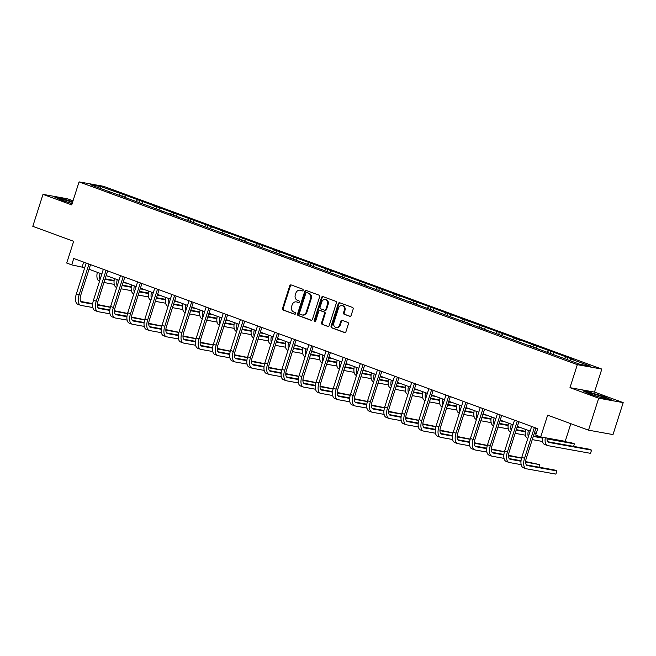 <?xml version="1.0" encoding="UTF-8"?>
<svg xmlns="http://www.w3.org/2000/svg" width="656" height="656" viewBox="0 0 656 656"><rect width="100%" height="100%" fill="white"/><g stroke="black" fill="none" stroke-linecap="round" stroke-linejoin="round"><path stroke-width="0.98" d="M303.129 290.313A0.927 0.804 -79.8 0 0 302.654 289.157L291.198 284.95A1.32 1.148 -79.8 0 0 289.722 285.811L282.515 308.402A1.32 1.148 -79.8 0 0 283.187 310.05L294.642 314.249A0.927 0.804 -79.8 0 0 295.208 312.494L293.724 311.953A4.223 3.657 -79.8 0 1 291.551 306.672L292.158 304.786A4.223 3.657 -79.8 0 1 296.356 301.891A4.223 3.657 -79.8 0 1 296.889 302.039L298.365 302.58A0.927 0.804 -79.8 0 0 298.931 300.825L297.447 300.284A4.223 3.657 -79.8 0 1 295.282 295.003L295.881 293.117A4.223 3.657 -79.8 0 1 300.079 290.223A4.223 3.657 -79.8 0 1 300.612 290.37L302.096 290.911A0.927 0.804 -79.8 0 0 303.129 290.313M73.021 200.81L67.502 198.784L43.001 194.356L32.8 226.32L73.652 241.31L66.715 263.04L71.717 264.876L84.722 267.689M623.2 402.628L594.484 392.091L569.982 387.663L598.698 398.2L623.2 402.628L612.999 434.584L588.498 430.164L547.645 415.174L540.708 436.912L565.21 441.332L570.843 423.686M598.698 398.2L588.498 430.164M349.656 316.282A1.32 1.148 -79.8 0 0 351.14 315.421L353.158 309.083A1.32 1.148 -79.8 0 0 352.485 307.434L339.759 302.769A1.32 1.148 -79.8 0 0 338.283 303.63L331.075 326.212A1.32 1.148 -79.8 0 0 331.756 327.861L344.474 332.526A1.32 1.148 -79.8 0 0 345.95 331.674L348.393 324.015A1.32 1.148 -79.8 0 0 347.721 322.367L342.276 320.366A1.32 1.148 -79.8 0 0 340.792 321.227L339.587 325.023A3.534 3.059 -79.8 0 1 336.069 327.442A3.534 3.059 -79.8 0 1 333.814 322.908L338.562 308.041A3.534 3.059 -79.8 0 1 342.071 305.622A3.534 3.059 -79.8 0 1 344.326 310.157L343.539 312.633A1.32 1.148 -79.8 0 0 344.22 314.281L349.992 316.34M540.708 436.912L535.714 435.076L537.756 428.688L73.751 258.48L71.717 264.876M569.982 387.663L577.329 364.654L79.064 181.884L103.566 186.304L601.823 369.082L577.329 364.654M43.001 194.356L71.717 204.893L79.064 181.884M319.636 296.783A1.32 1.148 -79.8 0 0 318.955 295.134L306.237 290.469A1.32 1.148 -79.8 0 0 304.761 291.33L297.553 313.912A1.32 1.148 -79.8 0 0 298.226 315.569L310.952 320.235A1.32 1.148 -79.8 0 0 312.428 319.374L319.636 296.783M322.998 296.619L335.724 301.284A1.32 1.148 -79.8 0 1 336.397 302.933L329.189 325.524A1.32 1.148 -79.8 0 1 327.713 326.385L322.268 324.384A1.32 1.148 -79.8 0 1 321.588 322.736L324.515 313.576A1.32 1.148 -79.8 0 0 323.834 311.92L320.226 310.6A1.32 1.148 -79.8 0 0 318.742 311.461L315.7 320.997A0.927 0.804 -79.8 0 1 314.191 320.44L321.522 297.48A1.32 1.148 -79.8 0 1 322.998 296.619M580.117 364.367L90.307 184.697L100.77 186.591L122.426 194.119L282.113 252.691L573.36 359.529L571.138 359.127L590.58 366.261L580.117 364.367M564.308 358.57L565.652 357.118M552.664 354.297L554.008 352.846M555.271 355.667L555.189 355.224M547.17 352.288L548.514 350.829M535.534 348.016L536.879 346.565M538.133 349.386L538.051 348.943M530.04 345.999L531.385 344.548M518.396 341.735L519.741 340.275M521.003 343.096L520.921 342.653M512.91 339.718L514.255 338.258M501.266 335.446L502.611 333.994M503.874 336.815L503.792 336.372M495.78 333.437L497.117 331.977M484.136 329.164L485.481 327.705M486.736 330.534L486.662 330.091M478.642 327.147L479.987 325.696M467.006 322.875L468.343 321.424M469.606 324.244L469.524 323.802M461.512 320.866L462.857 319.406M449.868 316.594L451.213 315.142M452.476 317.963L452.394 317.52M444.383 314.577L445.719 313.125M432.739 310.313L434.083 308.853M435.338 311.674L435.264 311.231M427.245 308.295L428.589 306.844M415.609 304.023L416.954 302.572M418.208 305.393L418.126 304.95M410.115 302.014L411.46 300.555M398.471 297.742L399.816 296.282M401.078 299.111L400.996 298.669M392.985 295.725L394.33 294.273M381.341 291.453L382.686 290.001M383.949 292.822L383.867 292.379M375.847 289.444L377.192 287.984M364.211 285.171L365.556 283.72M366.811 286.541L366.729 286.098M358.717 283.154L360.062 281.703M347.073 278.89L348.418 277.431M349.681 280.251L349.599 279.809M341.587 276.873L342.932 275.422M329.943 272.601L331.288 271.149M332.551 273.97L332.469 273.527M324.458 270.592L325.794 269.132M312.814 266.32L314.158 264.86M315.413 267.689L315.339 267.246M307.32 264.302L308.664 262.851M295.684 260.03L297.02 258.579M298.283 261.4L298.201 260.957M290.19 258.021L291.535 256.562M278.546 253.749L279.891 252.298M281.153 255.118L281.071 254.676M273.06 251.732L274.397 250.28M261.416 247.468L262.761 246.008M264.015 248.829L263.942 248.394M255.922 245.451L257.267 243.999M244.286 241.178L245.631 239.727M246.886 242.548L246.804 242.105M238.792 239.169L240.137 237.71M227.148 234.897L228.493 233.438M229.756 236.267L229.674 235.824M221.662 232.88L223.007 231.429M210.018 228.608L211.363 227.156M212.626 229.977L212.544 229.534M204.524 226.599L205.869 225.139M192.889 222.327L194.233 220.875M195.488 223.696L195.406 223.253M187.395 220.309L188.739 218.858M175.751 216.045L177.095 214.586M178.358 217.415L178.276 216.972M170.265 214.028L171.61 212.577M158.621 209.756L159.966 208.305M161.228 211.125L161.146 210.683M153.135 207.747L154.472 206.287M141.491 203.475L142.836 202.015M144.09 204.844L144.017 204.401M135.997 201.458L137.342 200.006M124.361 197.185L125.698 195.734M126.961 198.555L126.879 198.112M118.867 195.176L120.212 193.717M100.77 186.591L100.811 188.551M594.484 392.091L601.823 369.082M89.036 269.272L101.86 273.978M106.174 275.561L118.99 280.26M123.303 281.842L136.12 286.541M140.433 288.123L153.258 292.83M157.571 294.413L170.388 299.111M174.701 300.694L187.518 305.401M191.831 306.983L204.647 311.682M208.961 313.265L221.785 317.963M226.099 319.546L238.915 324.253M243.228 325.835L256.045 330.534M260.358 332.116L273.183 336.823M277.496 338.398L290.313 343.104M294.626 344.687L307.443 349.386M311.756 350.968L324.581 355.675M328.894 357.258L341.71 361.956M346.024 363.539L358.84 368.246M363.153 369.82L375.97 374.527M380.283 376.109L393.108 380.808M397.421 382.391L410.238 387.097M414.551 388.68L427.368 393.379M431.681 394.961L444.506 399.668M448.819 401.242L461.635 405.949M465.949 407.532L478.765 412.23M483.078 413.813L495.903 418.52M500.216 420.102L513.033 424.801M517.346 426.384L530.163 431.082M534.476 432.665L536.272 433.329M83.689 262.121L82.213 266.771M109.831 192.274L109.749 191.831M569.793 360.587L571.138 359.127M121.754 196.234L122.426 194.119M138.883 202.515L139.564 200.408M156.021 208.805L156.694 206.689M173.151 215.086L173.824 212.97M190.281 221.375L190.953 219.26M207.419 227.657L208.091 225.541M224.549 233.938L225.221 231.83M241.679 240.227L242.351 238.112M258.808 246.508L259.489 244.393M275.946 252.798L276.619 250.682M293.076 259.079L293.749 256.963M310.206 265.36L310.887 263.253M327.344 271.65L328.016 269.534M344.474 277.931L345.146 275.815M361.604 284.22L362.276 282.105M378.742 290.501L379.414 288.386M395.871 296.783L396.544 294.675M413.001 303.072L413.674 300.956M430.131 309.353L430.812 307.238M447.269 315.643L447.941 313.527M464.399 321.924L465.071 319.808M481.529 328.205L482.209 326.098M498.667 334.494L499.339 332.379M515.796 340.776L516.469 338.66M532.926 347.065L533.599 344.949M550.064 353.346L550.737 351.231M567.194 359.627L567.866 357.52M72.709 201.777L62.066 198.383L54.694 197.054L61.598 200.277L72.119 203.631M590.31 392.157L582.938 390.82L589.842 394.043L604.135 398.602L611.507 399.93L604.602 396.708L590.211 392.468M302.498 290.936L301.276 290.485A4.223 3.657 -79.8 0 0 300.743 290.346L300.079 290.223M296.356 301.891L297.02 302.014A4.223 3.657 -79.8 0 1 297.545 302.154L298.767 302.605M291.387 285.024A1.32 1.148 -79.8 0 0 290.387 285.934L283.179 308.517A1.32 1.148 -79.8 0 0 283.851 310.173L295.044 314.273M306.426 290.534A1.32 1.148 -79.8 0 0 305.425 291.444L298.209 314.035A1.32 1.148 -79.8 0 0 298.89 315.684L311.428 320.284M306.86 292.658A0.927 0.804 -79.8 0 0 305.827 293.265L299.497 313.092A0.927 0.804 -79.8 0 0 299.972 314.24L301.539 314.814A4.223 3.657 -79.8 0 0 302.072 314.962A4.223 3.657 -79.8 0 0 306.27 312.067L310.591 298.513A4.223 3.657 -79.8 0 0 308.427 293.232L307.525 292.781A0.927 0.804 -79.8 0 0 307.287 292.74M302.072 314.962L302.728 315.085A4.223 3.657 -79.8 0 0 306.934 312.19L306.27 312.067M307.525 292.781L309.091 293.355A4.223 3.657 -79.8 0 1 311.256 298.636L306.934 312.19M328.189 326.434L322.268 324.384M320.546 310.657A1.32 1.148 -79.8 0 1 320.882 310.714L324.499 312.043A1.32 1.148 -79.8 0 1 325.171 313.691L322.252 322.85A1.32 1.148 -79.8 0 0 322.932 324.507M323.187 296.684A1.32 1.148 -79.8 0 0 322.186 297.594L314.855 320.563A0.927 0.804 -79.8 0 0 315.126 321.604M327.549 304.064A3.534 3.059 -79.8 0 0 325.294 299.53A3.534 3.059 -79.8 0 0 321.776 301.949L320.103 307.188A1.32 1.148 -79.8 0 0 320.784 308.845L324.4 310.165A1.32 1.148 -79.8 0 0 325.876 309.304L327.549 304.064L328.205 304.187A3.534 3.059 -79.8 0 0 325.95 299.653L325.294 299.53M325.056 310.288A1.32 1.148 -79.8 0 0 326.54 309.427L325.876 309.304M328.205 304.187L326.54 309.427M342.071 305.622L342.735 305.737A3.534 3.059 -79.8 0 1 344.99 310.272L344.203 312.748A1.32 1.148 -79.8 0 0 344.876 314.404L350.14 316.331M336.069 327.442L336.733 327.565A3.534 3.059 -79.8 0 0 340.243 325.146L339.587 325.023M342.457 320.44A1.32 1.148 -79.8 0 0 341.456 321.35L340.243 325.146M339.947 302.834A1.32 1.148 -79.8 0 0 338.947 303.744L331.739 326.335A1.32 1.148 -79.8 0 0 332.412 327.984L344.949 332.584M101.713 273.921A6.732 3.329 110.1 0 0 101.614 274.741M104.968 279.308L114.078 280.957M123.066 282.58L127.502 283.384M105.124 278.833L114.136 280.456M123.221 282.096L124.755 282.375M114.242 284.368L103.951 282.506M100.024 279.718A10.094 4.994 -69.9 0 1 100.073 273.322M99.548 281.219L99.253 281.112A10.094 4.994 -69.9 0 1 97.326 272.314M92.84 307.541L81.008 305.409A10.094 4.994 -69.9 0 1 80.59 305.294L77.843 304.286A10.094 4.994 -69.9 0 1 76.358 293.913L86.207 263.048M80.59 305.294A10.094 4.994 -69.9 0 1 79.105 294.921L88.954 264.056M90.52 264.63L80.754 295.225A6.732 3.329 110.1 0 0 81.754 302.137A6.732 3.329 110.1 0 0 82.025 302.211L92.676 304.138M97.309 304.974L110.372 307.328M110.421 307.147L97.326 304.466M80.918 301.498L92.726 303.63M118.843 280.202A6.732 3.329 110.1 0 0 118.744 281.022M122.106 285.598L131.216 287.246M140.195 288.861L144.632 289.665M122.262 285.114L131.266 286.738M140.351 288.386L141.885 288.656M131.372 290.649L121.081 288.796M117.153 286A10.094 4.994 -69.9 0 1 117.203 279.604M116.678 287.5L116.383 287.394A10.094 4.994 -69.9 0 1 114.456 278.595M135.972 286.492A6.732 3.329 110.1 0 0 135.874 287.312M139.236 291.879L148.346 293.527M157.333 295.151L161.761 295.954M139.392 291.395L148.395 293.027M157.489 294.667L159.023 294.946M148.51 296.938L138.219 295.077M134.291 292.289A10.094 4.994 -69.9 0 1 134.341 285.893M133.808 293.79L133.512 293.683A10.094 4.994 -69.9 0 1 131.594 284.884M109.97 313.83L98.138 311.69A10.094 4.994 -69.9 0 1 97.728 311.575L94.981 310.575A10.094 4.994 -69.9 0 1 93.488 300.202L103.336 269.329M97.728 311.575A10.094 4.994 -69.9 0 1 96.235 301.202L106.083 270.338M107.65 270.912L97.892 301.506A6.732 3.329 110.1 0 0 98.884 308.418A6.732 3.329 110.1 0 0 99.163 308.492L109.806 310.419M114.447 311.256L127.502 313.617M127.551 313.429L114.456 310.747M98.056 307.787L109.864 309.919M127.108 320.112L115.276 317.98A10.094 4.994 -69.9 0 1 114.857 317.865L112.11 316.856A10.094 4.994 -69.9 0 1 110.618 306.483L120.474 275.618M114.857 317.865A10.094 4.994 -69.9 0 1 113.365 307.492L123.213 276.627M124.788 277.201L115.021 307.787A6.732 3.329 110.1 0 0 116.014 314.708A6.732 3.329 110.1 0 0 116.292 314.782L126.944 316.7M131.577 317.537L144.632 319.898M144.689 319.718L131.585 317.028M115.185 314.068L126.993 316.2M72.513 202.392A8.749 0.656 17.7 0 0 64.862 199.982A8.749 0.656 17.7 0 0 60.606 199.309A8.749 0.656 17.7 0 0 72.152 203.524M55.85 197.595L62.205 198.743L72.619 202.064M593.114 393.756A8.749 0.656 17.7 0 0 588.85 393.075A8.749 0.656 17.7 0 0 601.175 397.511A8.749 0.656 17.7 0 0 605.381 398.348A8.749 0.656 17.7 0 0 601.913 396.585A8.749 0.656 17.7 0 0 593.114 393.756M584.094 391.361L590.449 392.509L604.291 396.921L610.252 399.701M153.11 292.773A6.732 3.329 110.1 0 0 153.012 293.593M156.366 298.168L165.476 299.808M174.463 301.432L178.899 302.236M156.522 297.685L165.525 299.308M174.619 300.948L176.152 301.227M165.64 303.22L155.349 301.358M151.421 298.57A10.094 4.994 -69.9 0 1 151.47 292.174M150.946 300.071L150.65 299.964A10.094 4.994 -69.9 0 1 148.723 291.166M144.238 326.401L132.405 324.261A10.094 4.994 -69.9 0 1 131.987 324.146L129.24 323.137A10.094 4.994 -69.9 0 1 127.756 312.764L137.604 281.9M131.987 324.146A10.094 4.994 -69.9 0 1 130.495 313.773L140.351 282.908M141.917 283.482L132.151 314.076A6.732 3.329 110.1 0 0 133.152 320.989A6.732 3.329 110.1 0 0 133.422 321.063L144.074 322.99M148.707 323.826L161.77 326.18M161.819 325.999L148.723 323.318M132.315 320.349L144.123 322.49M170.24 299.062A6.732 3.329 110.1 0 0 170.142 299.882M173.504 304.45L182.606 306.098M191.593 307.721L196.029 308.517M173.651 303.966L182.663 305.589M191.749 307.238L193.282 307.508M182.77 309.509L172.479 307.648M168.551 304.851A10.094 4.994 -69.9 0 1 168.6 298.455M168.075 306.36L167.78 306.245A10.094 4.994 -69.9 0 1 165.853 297.455M161.368 332.682L149.535 330.542A10.094 4.994 -69.9 0 1 149.125 330.435L146.378 329.427A10.094 4.994 -69.9 0 1 144.886 319.054L154.734 288.189M149.125 330.435A10.094 4.994 -69.9 0 1 147.633 320.062L157.481 289.189M159.047 289.772L149.289 320.358A6.732 3.329 110.1 0 0 150.281 327.27A6.732 3.329 110.1 0 0 150.56 327.352L161.204 329.271M165.837 330.107L178.899 332.469M178.949 332.28L165.853 329.599M149.445 326.639L161.261 328.771M187.37 305.343A6.732 3.329 110.1 0 0 187.272 306.163M190.634 310.731L199.744 312.379M208.731 314.003L213.159 314.806M190.789 310.255L199.793 311.879M208.879 313.519L210.42 313.798M199.908 315.79L189.617 313.929M185.689 311.141A10.094 4.994 -69.9 0 1 185.73 304.745M185.205 312.641L184.91 312.535A10.094 4.994 -69.9 0 1 182.991 303.736M178.498 338.963L166.673 336.831A10.094 4.994 -69.9 0 1 166.255 336.717L163.508 335.708A10.094 4.994 -69.9 0 1 162.016 325.335L171.872 294.47M166.255 336.717A10.094 4.994 -69.9 0 1 164.763 326.344L174.611 295.479M176.185 296.053L166.419 326.647A6.732 3.329 110.1 0 0 167.411 333.56A6.732 3.329 110.1 0 0 167.69 333.633L178.342 335.56M182.975 336.397L196.029 338.75M196.087 338.57L182.983 335.888M166.583 332.92L178.391 335.052M204.508 311.625A6.732 3.329 110.1 0 0 204.41 312.445M207.763 317.02L216.874 318.66M225.861 320.284L230.297 321.087M207.919 316.536L216.923 318.16M226.017 319.8L227.55 320.079M217.038 322.071L206.747 320.218M202.819 317.422A10.094 4.994 -69.9 0 1 202.868 311.026M202.343 318.923L202.04 318.816A10.094 4.994 -69.9 0 1 200.121 310.017M195.636 345.253L183.803 343.113A10.094 4.994 -69.9 0 1 183.385 342.998L180.638 341.997A10.094 4.994 -69.9 0 1 179.154 331.624L189.002 300.751M183.385 342.998A10.094 4.994 -69.9 0 1 181.892 332.625L191.749 301.76M193.315 302.334L183.549 332.928A6.732 3.329 110.1 0 0 184.541 339.841A6.732 3.329 110.1 0 0 184.82 339.915L195.472 341.842M200.105 342.678L213.167 345.04M213.216 344.851L200.121 342.17M183.713 339.209L195.521 341.341M221.638 317.914A6.732 3.329 110.1 0 0 221.539 318.734M224.901 323.301L234.003 324.95M242.991 326.573L247.427 327.369M225.049 322.818L234.061 324.449M243.146 326.089L244.68 326.368M234.167 328.361L223.876 326.499M219.949 323.711A10.094 4.994 -69.9 0 1 219.998 317.315M219.473 325.212L219.178 325.105A10.094 4.994 -69.9 0 1 217.251 316.307M212.765 351.534L200.933 349.402A10.094 4.994 -69.9 0 1 200.515 349.287L197.776 348.279A10.094 4.994 -69.9 0 1 196.283 337.906L206.132 307.041M200.515 349.287A10.094 4.994 -69.9 0 1 199.03 338.914L208.879 308.049M210.445 308.623L200.687 339.209A6.732 3.329 110.1 0 0 201.679 346.13A6.732 3.329 110.1 0 0 201.958 346.204L212.601 348.123M217.234 348.959L230.297 351.321M230.346 351.14L217.251 348.451M200.843 345.491L212.659 347.623M238.768 324.195A6.732 3.329 110.1 0 0 238.669 325.015M242.031 329.591L251.141 331.231M260.129 332.854L264.557 333.658M242.187 329.107L251.191 330.731M260.276 332.371L261.81 332.649M251.305 334.642L241.006 332.781M237.087 329.993A10.094 4.994 -69.9 0 1 237.128 323.597M236.603 331.493L236.308 331.387A10.094 4.994 -69.9 0 1 234.389 322.588M229.895 357.823L218.063 355.683A10.094 4.994 -69.9 0 1 217.653 355.568L214.906 354.56A10.094 4.994 -69.9 0 1 213.413 344.187L223.261 313.322M217.653 355.568A10.094 4.994 -69.9 0 1 216.16 345.195L226.008 314.331M227.575 314.905L217.817 345.499A6.732 3.329 110.1 0 0 218.809 352.411A6.732 3.329 110.1 0 0 219.088 352.485L229.731 354.412M234.372 355.249L247.427 357.602M247.476 357.422L234.381 354.74M217.981 351.772L229.789 353.912M255.906 330.485A6.732 3.329 110.1 0 0 255.807 331.305M259.161 335.872L268.271 337.52M277.258 339.144L281.695 339.939M259.317 335.388L268.32 337.012M277.414 338.66L278.948 338.931M268.435 340.923L258.144 339.07M254.216 336.274A10.094 4.994 -69.9 0 1 254.266 329.878M253.733 337.783L253.437 337.668A10.094 4.994 -69.9 0 1 251.519 328.869M247.033 364.105L235.201 361.964A10.094 4.994 -69.9 0 1 234.782 361.858L232.035 360.849A10.094 4.994 -69.9 0 1 230.543 350.476L240.399 319.611M234.782 361.858A10.094 4.994 -69.9 0 1 233.29 351.485L243.146 320.612M244.713 321.194L234.946 351.78A6.732 3.329 110.1 0 0 235.939 358.693A6.732 3.329 110.1 0 0 236.217 358.775L246.869 360.693M251.502 361.53L264.565 363.891M264.614 363.703L251.519 361.021M235.11 358.061L246.918 360.193M273.035 336.766A6.732 3.329 110.1 0 0 272.937 337.586M276.291 342.153L285.401 343.801M294.388 345.425L298.824 346.229M276.447 341.669L285.458 343.301M294.544 344.941L296.077 345.22M285.565 347.213L275.274 345.351M271.346 342.563A10.094 4.994 -69.9 0 1 271.395 336.167M270.871 344.064L270.575 343.957A10.094 4.994 -69.9 0 1 268.648 335.159M264.163 370.386L252.33 368.254A10.094 4.994 -69.9 0 1 251.912 368.139L249.165 367.13A10.094 4.994 -69.9 0 1 247.681 356.757L257.529 325.893M251.912 368.139A10.094 4.994 -69.9 0 1 250.428 357.766L260.276 326.901M261.842 327.475L252.076 358.061A6.732 3.329 110.1 0 0 253.077 364.982A6.732 3.329 110.1 0 0 253.347 365.056L263.999 366.983M268.632 367.819L281.695 370.173M281.744 369.992L268.648 367.311M252.24 364.342L264.048 366.474M290.165 343.047A6.732 3.329 110.1 0 0 290.067 343.867M293.429 348.443L302.539 350.083M311.518 351.706L315.954 352.51M293.585 347.959L302.588 349.582M311.674 351.222L313.207 351.501M302.695 353.494L292.404 351.641M288.476 348.844A10.094 4.994 -69.9 0 1 288.525 342.448M288 350.345L287.705 350.238A10.094 4.994 -69.9 0 1 285.778 341.44M281.293 376.675L269.46 374.535A10.094 4.994 -69.9 0 1 269.05 374.42L266.303 373.42A10.094 4.994 -69.9 0 1 264.811 363.047L274.659 332.174M269.05 374.42A10.094 4.994 -69.9 0 1 267.558 364.047L277.406 333.182M278.972 333.756L269.214 364.351A6.732 3.329 110.1 0 0 270.206 371.263A6.732 3.329 110.1 0 0 270.485 371.337L281.129 373.264M285.77 374.1L298.824 376.462M298.874 376.273L285.778 373.592M269.378 370.632L281.186 372.764M307.295 349.336A6.732 3.329 110.1 0 0 307.197 350.156M310.559 354.724L319.669 356.372M328.656 357.996L333.084 358.791M310.714 354.24L319.718 355.872M328.812 357.512L330.345 357.791M319.833 359.783L309.542 357.922M305.614 355.134A10.094 4.994 -69.9 0 1 305.663 348.73M305.13 356.634L304.835 356.52A10.094 4.994 -69.9 0 1 302.916 347.729M298.431 382.956L286.598 380.824A10.094 4.994 -69.9 0 1 286.18 380.71L283.433 379.701A10.094 4.994 -69.9 0 1 281.941 369.328L291.797 338.463M286.18 380.71A10.094 4.994 -69.9 0 1 284.688 370.337L294.536 339.472M296.11 340.046L286.344 370.632A6.732 3.329 110.1 0 0 287.336 377.553A6.732 3.329 110.1 0 0 287.615 377.626L298.267 379.545M302.9 380.382L315.954 382.743M316.012 382.563L302.908 379.873M286.508 376.913L298.316 379.045M324.433 355.618A6.732 3.329 110.1 0 0 324.335 356.438M327.688 361.013L336.799 362.653M345.786 364.277L350.222 365.08M327.844 360.529L336.848 362.153M345.942 363.793L347.475 364.072M336.963 366.064L326.672 364.203M322.744 361.415A10.094 4.994 -69.9 0 1 322.793 355.019M322.268 362.916L321.973 362.809A10.094 4.994 -69.9 0 1 320.046 354.01M315.561 389.246L303.728 387.106A10.094 4.994 -69.9 0 1 303.31 386.991L300.563 385.982A10.094 4.994 -69.9 0 1 299.079 375.609L308.927 344.744M303.31 386.991A10.094 4.994 -69.9 0 1 301.817 376.618L311.674 345.753M313.24 346.327L303.474 376.921A6.732 3.329 110.1 0 0 304.474 383.834A6.732 3.329 110.1 0 0 304.745 383.908L315.397 385.835M320.03 386.671L333.092 389.024M333.141 388.844L320.046 386.163M303.638 383.194L315.446 385.334M341.563 361.907A6.732 3.329 110.1 0 0 341.464 362.727M344.826 367.294L353.928 368.943M362.916 370.566L367.352 371.362M344.974 366.811L353.986 368.434M363.071 370.082L364.605 370.353M354.092 372.346L343.801 370.492M339.874 367.696A10.094 4.994 -69.9 0 1 339.923 361.3M339.398 369.205L339.103 369.09A10.094 4.994 -69.9 0 1 337.176 360.292M332.69 395.527L320.858 393.387A10.094 4.994 -69.9 0 1 320.448 393.28L317.701 392.272A10.094 4.994 -69.9 0 1 316.208 381.899L326.057 351.034M320.448 393.28A10.094 4.994 -69.9 0 1 318.955 382.907L328.804 352.034M330.37 352.608L320.612 383.202A6.732 3.329 110.1 0 0 321.604 390.115A6.732 3.329 110.1 0 0 321.883 390.197L332.526 392.116M337.159 392.952L350.222 395.314M350.271 395.125L337.176 392.444M320.768 389.484L332.584 391.616M358.693 368.188A6.732 3.329 110.1 0 0 358.594 369.008M361.956 373.576L371.066 375.224M380.054 376.847L384.482 377.651M362.112 373.092L371.116 374.724M380.201 376.364L381.743 376.642M371.23 378.635L360.939 376.774M357.012 373.986A10.094 4.994 -69.9 0 1 357.053 367.59M356.528 375.486L356.233 375.38A10.094 4.994 -69.9 0 1 354.314 366.581M349.82 401.808L337.996 399.676A10.094 4.994 -69.9 0 1 337.578 399.561L334.831 398.553A10.094 4.994 -69.9 0 1 333.338 388.18L343.195 357.315M337.578 399.561A10.094 4.994 -69.9 0 1 336.085 389.188L345.933 358.324M347.508 358.898L337.742 389.484A6.732 3.329 110.1 0 0 338.734 396.404A6.732 3.329 110.1 0 0 339.013 396.478L349.664 398.397M354.297 399.242L367.352 401.595M367.409 401.415L354.306 398.733M337.906 395.765L349.714 397.897M375.831 374.469A6.732 3.329 110.1 0 0 375.732 375.289M379.086 379.865L388.196 381.505M397.183 383.129L401.62 383.932M379.242 379.381L388.245 381.005M397.339 382.645L398.873 382.924M388.36 384.916L378.069 383.063M374.141 380.267A10.094 4.994 -69.9 0 1 374.191 373.871M373.666 381.767L373.362 381.661A10.094 4.994 -69.9 0 1 371.444 372.862M366.958 408.098L355.126 405.957A10.094 4.994 -69.9 0 1 354.707 405.843L351.96 404.842A10.094 4.994 -69.9 0 1 350.476 394.469L360.324 363.596M354.707 405.843A10.094 4.994 -69.9 0 1 353.215 395.47L363.071 364.605M364.638 365.179L354.871 395.773A6.732 3.329 110.1 0 0 355.864 402.686A6.732 3.329 110.1 0 0 356.142 402.759L366.794 404.686M371.427 405.523L384.49 407.884M384.539 407.696L371.444 405.014M355.035 402.054L366.843 404.186M392.96 380.759A6.732 3.329 110.1 0 0 392.862 381.579M396.224 386.146L405.326 387.794M414.313 389.418L418.749 390.213M396.372 385.662L405.383 387.294M414.469 388.934L416.002 389.213M405.49 391.206L395.199 389.344M391.271 386.556A10.094 4.994 -69.9 0 1 391.32 380.152M390.796 388.057L390.5 387.942A10.094 4.994 -69.9 0 1 388.573 379.152M384.088 414.379L372.255 412.239A10.094 4.994 -69.9 0 1 371.837 412.132L369.098 411.123A10.094 4.994 -69.9 0 1 367.606 400.75L377.454 369.886M371.837 412.132A10.094 4.994 -69.9 0 1 370.353 401.759L380.201 370.894M381.767 371.468L372.009 402.054A6.732 3.329 110.1 0 0 373.002 408.975A6.732 3.329 110.1 0 0 373.28 409.049L383.924 410.968M388.557 411.804L401.62 414.166M401.669 413.985L388.573 411.296M372.165 408.335L383.981 410.467M410.09 387.04A6.732 3.329 110.1 0 0 409.992 387.86M413.354 392.436L422.464 394.076M431.451 395.699L435.879 396.503M413.51 391.952L422.513 393.575M431.599 395.215L433.132 395.494M422.628 397.487L412.329 395.625M408.409 392.837A10.094 4.994 -69.9 0 1 408.45 386.441M407.925 394.338L407.63 394.231A10.094 4.994 -69.9 0 1 405.711 385.433M401.218 420.668L389.385 418.528A10.094 4.994 -69.9 0 1 388.975 418.413L386.228 417.405A10.094 4.994 -69.9 0 1 384.736 407.032L394.584 376.167M388.975 418.413A10.094 4.994 -69.9 0 1 387.483 408.04L397.331 377.175M398.897 377.749L389.139 408.344A6.732 3.329 110.1 0 0 390.131 415.256A6.732 3.329 110.1 0 0 390.41 415.33L401.054 417.257M405.695 418.093L418.749 420.447M418.799 420.266L405.703 417.585M389.303 414.617L401.111 416.749M427.228 393.329A6.732 3.329 110.1 0 0 427.13 394.149M430.484 398.717L439.594 400.365M448.581 401.989L453.017 402.784M430.639 398.233L439.643 399.857M448.737 401.505L450.27 401.775M439.758 403.768L429.467 401.915M425.539 399.119A10.094 4.994 -69.9 0 1 425.588 392.723M425.055 400.627L424.76 400.513A10.094 4.994 -69.9 0 1 422.841 391.714M418.356 426.949L406.523 424.809A10.094 4.994 -69.9 0 1 406.105 424.703L403.358 423.694A10.094 4.994 -69.9 0 1 401.866 413.321L411.722 382.456M406.105 424.703A10.094 4.994 -69.9 0 1 404.613 414.33L414.469 383.457M416.035 384.031L406.269 414.625A6.732 3.329 110.1 0 0 407.261 421.537A6.732 3.329 110.1 0 0 407.54 421.619L418.192 423.538M422.825 424.375L435.887 426.736M435.937 426.548L422.841 423.866M406.433 420.906L418.241 423.038M444.358 399.611A6.732 3.329 110.1 0 0 444.26 400.431M447.613 404.998L456.724 406.646M465.711 408.27L470.147 409.073M447.769 404.514L456.781 406.146M465.867 407.786L467.4 408.065M456.888 410.057L446.597 408.196M442.669 405.408A10.094 4.994 -69.9 0 1 442.718 399.012M442.193 406.909L441.898 406.802A10.094 4.994 -69.9 0 1 439.971 398.003M435.486 433.231L423.653 431.099A10.094 4.994 -69.9 0 1 423.235 430.984L420.488 429.975A10.094 4.994 -69.9 0 1 419.004 419.602L428.852 388.737M423.235 430.984A10.094 4.994 -69.9 0 1 421.751 420.611L431.599 389.746M433.165 390.32L423.399 420.906A6.732 3.329 110.1 0 0 424.399 427.827A6.732 3.329 110.1 0 0 424.67 427.901L435.322 429.819M439.955 430.664L453.017 433.017M453.066 432.837L439.971 430.147M423.563 427.187L435.371 429.319M461.488 405.892A6.732 3.329 110.1 0 0 461.389 406.712M464.751 411.287L473.862 412.927M482.841 414.551L487.277 415.355M464.907 410.804L473.911 412.427M482.996 414.067L484.53 414.346M474.017 416.339L463.726 414.485M459.799 411.689A10.094 4.994 -69.9 0 1 459.848 405.293M459.323 413.19L459.028 413.083A10.094 4.994 -69.9 0 1 457.101 404.285M452.615 439.52L440.783 437.38A10.094 4.994 -69.9 0 1 440.373 437.265L437.626 436.265A10.094 4.994 -69.9 0 1 436.133 425.892L445.982 395.019M440.373 437.265A10.094 4.994 -69.9 0 1 438.88 426.892L448.729 396.027M450.295 396.601L440.537 427.195A6.732 3.329 110.1 0 0 441.529 434.108A6.732 3.329 110.1 0 0 441.808 434.182L452.451 436.109M457.093 436.945L470.147 439.307M470.196 439.118L457.101 436.437M440.701 433.477L452.509 435.609M478.618 412.181A6.732 3.329 110.1 0 0 478.519 413.001M481.881 417.569L490.991 419.217M499.979 420.84L504.407 421.636M482.037 417.085L491.041 418.717M500.134 420.357L501.668 420.635M491.155 422.628L480.864 420.767M476.937 417.979A10.094 4.994 -69.9 0 1 476.986 411.574M476.453 419.479L476.158 419.364A10.094 4.994 -69.9 0 1 474.239 410.574M469.753 445.801L457.921 443.661A10.094 4.994 -69.9 0 1 457.503 443.554L454.756 442.546A10.094 4.994 -69.9 0 1 453.263 432.173L463.12 401.308M457.503 443.554A10.094 4.994 -69.9 0 1 456.01 433.181L465.858 402.317M467.433 402.891L457.667 433.477A6.732 3.329 110.1 0 0 458.659 440.397A6.732 3.329 110.1 0 0 458.938 440.471L469.589 442.39M474.222 443.226L487.277 445.588M487.334 445.408L474.231 442.718M457.831 439.758L469.639 441.89M495.756 418.462A6.732 3.329 110.1 0 0 495.657 419.282M499.011 423.858L508.121 425.498M517.108 427.122L521.545 427.925M499.167 423.374L508.17 424.998M517.264 426.638L518.798 426.917M508.285 428.909L497.994 427.048M494.066 424.26A10.094 4.994 -69.9 0 1 494.116 417.864M493.591 425.76L493.296 425.654A10.094 4.994 -69.9 0 1 491.369 416.855M486.883 452.082L475.051 449.95A10.094 4.994 -69.9 0 1 474.632 449.836L471.885 448.827A10.094 4.994 -69.9 0 1 470.401 438.454L480.249 407.589M474.632 449.836A10.094 4.994 -69.9 0 1 473.14 439.463L482.996 408.598M484.563 409.172L474.796 439.766A6.732 3.329 110.1 0 0 475.797 446.679A6.732 3.329 110.1 0 0 476.067 446.752L486.719 448.679M491.352 449.516L504.415 451.869M504.464 451.689L491.369 449.007M474.96 446.039L486.768 448.171M512.885 424.752A6.732 3.329 110.1 0 0 512.787 425.572M516.149 430.139L525.251 431.787M534.238 433.411L536.141 433.747M516.297 429.655L525.308 431.279M534.394 432.927L535.927 433.198M525.415 435.19L515.124 433.337M511.196 430.541A10.094 4.994 -69.9 0 1 511.245 424.145M510.721 432.042L510.425 431.935A10.094 4.994 -69.9 0 1 508.498 423.136M504.013 458.372L492.18 456.232A10.094 4.994 -69.9 0 1 491.77 456.125L489.023 455.116A10.094 4.994 -69.9 0 1 487.531 444.743L497.379 413.87M491.77 456.125A10.094 4.994 -69.9 0 1 490.278 445.752L500.126 414.879M501.692 415.453L491.934 446.047A6.732 3.329 110.1 0 0 492.927 452.96A6.732 3.329 110.1 0 0 493.205 453.034L503.849 454.961M508.482 455.797L521.545 458.159M521.594 457.97L508.498 455.289M492.09 452.328L503.906 454.46M530.015 431.033A6.732 3.329 110.1 0 0 529.917 431.853M533.279 436.42L542.389 438.069M547.022 438.905L574.41 443.85L571.671 442.849L547.038 438.397M533.435 435.937L542.438 437.568M542.553 441.48L532.262 439.618M528.334 436.83A10.094 4.994 -69.9 0 1 528.375 430.434M527.85 438.331L527.555 438.224A10.094 4.994 -69.9 0 1 525.636 429.426M573.606 446.383L574.41 443.85M521.143 464.653L509.318 462.521A10.094 4.994 -69.9 0 1 508.9 462.406L506.153 461.398A10.094 4.994 -69.9 0 1 504.661 451.025L514.517 420.16M508.9 462.406A10.094 4.994 -69.9 0 1 507.408 452.033L517.256 421.168M518.83 421.742L509.064 452.328A6.732 3.329 110.1 0 0 510.056 459.249A6.732 3.329 110.1 0 0 510.335 459.323L520.987 461.242M525.62 462.086L539.765 464.637L525.628 461.57M509.228 458.61L521.036 460.742M538.961 467.17L539.765 464.637M547.055 438.052A6.732 3.329 110.1 0 0 548.596 442.357A6.732 3.329 110.1 0 0 548.867 442.431L591.548 450.139L588.801 449.13L547.76 441.718M591.548 450.139L590.523 453.337L547.85 445.629A10.094 4.994 -69.9 0 1 547.432 445.514A10.094 4.994 -69.9 0 1 545.308 437.741M547.432 445.514L544.685 444.506A10.094 4.994 -69.9 0 1 542.479 437.232M535.96 428.024L526.194 458.618A6.732 3.329 110.1 0 0 527.186 465.53A6.732 3.329 110.1 0 0 527.465 465.604L556.903 470.926L555.878 474.116L526.448 468.802A10.094 4.994 -69.9 0 1 526.03 468.687L523.283 467.679A10.094 4.994 -69.9 0 1 521.799 457.314L531.647 426.441M526.03 468.687A10.094 4.994 -69.9 0 1 524.538 458.314L534.394 427.45M556.903 470.926L554.156 469.917L526.358 464.899M301.276 290.485L300.612 290.37M297.545 302.154L296.889 302.039M283.851 310.173L283.187 310.05M283.179 308.517L282.515 308.402M290.387 285.934L289.722 285.811M298.89 315.684L298.226 315.569M298.209 314.035L297.553 313.912M305.425 291.444L304.761 291.33M311.256 298.636L310.591 298.513M309.091 293.355L308.427 293.232M322.252 322.85L321.588 322.736M325.171 313.691L324.515 313.576M324.499 312.043L323.834 311.92M320.882 310.714L320.226 310.6M314.855 320.563L314.191 320.44M322.186 297.594L321.522 297.48M344.876 314.404L344.22 314.281M344.203 312.748L343.539 312.633M344.99 310.272L344.326 310.157M341.456 321.35L340.792 321.227M332.412 327.984L331.756 327.861M331.739 326.335L331.075 326.212M338.947 303.744L338.283 303.63M76.358 293.913L79.105 294.921M81.492 302.014L82.025 302.211M93.488 300.202L96.235 301.202M98.621 308.295L99.163 308.492M110.618 306.483L113.365 307.492M115.751 314.585L116.292 314.782M127.756 312.764L130.495 313.773M132.889 320.866L133.422 321.063M144.886 319.054L147.633 320.062M150.019 327.155L150.56 327.352M162.016 325.335L164.763 326.344M167.149 333.437L167.69 333.633M179.154 331.624L181.892 332.625M184.287 339.718L184.82 339.915M196.283 337.906L199.03 338.914M201.417 346.007L201.958 346.204M213.413 344.187L216.16 345.195M218.546 352.288L219.088 352.485M230.543 350.476L233.29 351.485M235.684 358.578L236.217 358.775M247.681 356.757L250.428 357.766M252.814 364.859L253.347 365.056M264.811 363.047L267.558 364.047M269.944 371.14L270.485 371.337M281.941 369.328L284.688 370.337M287.074 377.43L287.615 377.626M299.079 375.609L301.817 376.618M304.212 383.711L304.745 383.908M316.208 381.899L318.955 382.907M321.342 390L321.883 390.197M333.338 388.18L336.085 389.188M338.471 396.281L339.013 396.478M350.476 394.469L353.215 395.47M355.609 402.563L356.142 402.759M367.606 400.75L370.353 401.759M372.739 408.852L373.28 409.049M384.736 407.032L387.483 408.04M389.869 415.133L390.41 415.33M401.866 413.321L404.613 414.33M407.007 421.414L407.54 421.619M419.004 419.602L421.751 420.611M424.137 427.704L424.67 427.901M436.133 425.892L438.88 426.892M441.267 433.985L441.808 434.182M453.263 432.173L456.01 433.181M458.396 440.274L458.938 440.471M470.401 438.454L473.14 439.463M475.534 446.556L476.067 446.752M487.531 444.743L490.278 445.752M492.664 452.837L493.205 453.034M504.661 451.025L507.408 452.033M509.794 459.126L510.335 459.323M548.334 442.234L548.867 442.431M521.799 457.314L524.538 458.314M526.932 465.407L527.465 465.604M307.41 292.748L306.746 292.625M320.718 310.673L320.062 310.55M325.22 310.329L324.564 310.214"/></g></svg>
